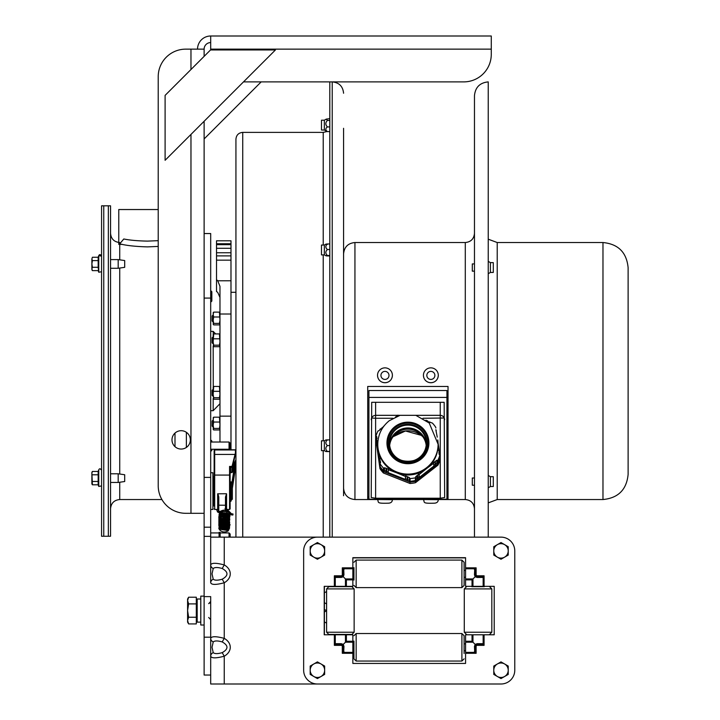 <?xml version="1.0" encoding="UTF-8"?>
<svg xmlns="http://www.w3.org/2000/svg" width="720" height="720" viewBox="0 0 720 720"><rect width="100%" height="100%" fill="white"/><g stroke="black" fill="none" stroke-linecap="round" stroke-linejoin="round"><path stroke-width="1.08" d="M171.99 439.875A9.18 9.18 0 0 1 185.76 431.928A9.18 9.18 0 0 1 185.76 447.822A9.18 9.18 0 0 1 171.99 439.875M204.12 513.306L185.76 513.306A27.54 27.54 0 0 1 158.22 485.775L158.22 76.68L158.22 209.538L118.773 209.538L118.773 244.386M158.22 76.68A27.54 27.54 0 0 1 185.76 49.14L204.12 49.14L204.12 56.376M197.541 49.14A13.14 13.14 0 0 1 210.69 36L491.274 36L491.274 54.36A27.54 27.54 0 0 1 463.734 81.891L243.504 81.891M204.12 138.951L261.171 81.891L329.805 81.891L329.805 537.138M332.226 537.138L332.226 81.891L463.734 81.891M204.12 121.284L204.12 675.027L210.69 675.027M210.69 42.57A6.57 6.57 0 0 0 204.12 49.14M210.69 49.95L210.69 36M165.105 160.29L165.105 95.382L210.537 49.95L275.445 49.95L165.105 160.29M230.148 448.146L230.148 443.124L229.05 442.017L229.05 449.244L230.148 448.146M210.69 449.244L229.05 449.244M230.148 537.138L230.148 534.033L229.05 532.935L229.05 537.138M204.12 596.619L210.69 596.619L210.69 637.191L204.12 637.191M204.12 233.541L210.69 233.541L210.69 477.387L204.12 477.387L204.12 298.08L210.69 298.08M210.69 477.387L210.69 536.373L204.12 536.373M186.372 447.435L186.372 432.315M108.351 205.812L108.351 536.256L110.547 536.256L110.547 205.812L108.351 205.812L108.351 536.256L103.761 536.256L103.761 205.812L108.351 205.812M119.727 482.238L119.727 499.545C114.147 500.085 111.087 503.145 110.547 508.716M119.727 499.545L161.91 499.545M122.382 244.386L119.727 244.386M158.22 240.669L147.456 241.11C137.628 240.921 129.744 240.201 123.786 238.977L119.727 243.837C126.261 245.538 135.504 246.555 147.456 246.888L158.22 246.429M231.246 500.274L232.353 499.176L232.353 483.021L231.246 481.914L231.246 500.274L230.148 500.274L230.148 481.914L231.246 481.914M210.69 509.454L212.895 509.454L212.895 472.734L210.69 472.734M218.223 505.935L218.223 510.741M226.026 509.805L226.026 505.935M218.781 511.29L218.781 505.188L226.026 505.242L226.575 493.803L225.477 497.025L226.026 497.079M214.137 450.513A0.549 0.54 -0 0 1 214.686 449.964L214.137 450.441L214.137 500.733M214.137 481.455L214.137 457.236M214.137 477.279L214.137 462.456M214.137 454.95L214.686 454.428L234.648 454.428L235.188 454.995L235.935 453.501M218.223 505.242L218.781 505.188L218.781 497.025L218.223 497.079L217.674 493.803L226.386 493.731M230.112 472.914L230.661 472.302L230.112 472.914L231.885 472.446A0.549 0.477 -167.6 0 0 232.425 472.086L232.425 472.086A0.549 0.477 -167.6 0 0 232.434 472.005L231.885 472.446M214.137 475.551A0.549 0.477 -0 0 1 214.686 475.074L229.563 475.074L229.563 509.454L230.112 508.905L230.112 467.451L230.661 467.253L229.563 466.434L230.112 467.451L230.661 467.181M214.137 508.905L214.686 509.454L214.686 449.964L235.431 449.964L235.431 452.826L232.002 466.434L232.002 467.253L232.551 466.956A0.549 0.477 -167.6 0 0 232.002 466.434L229.563 466.434L229.563 475.074A0.549 0.477 180 0 1 230.112 475.551M232.353 483.993L235.611 462.87L235.071 462.447L231.948 482.616M235.242 461.169L234.603 462.447M235.611 462.87L235.728 460.116A0.549 0.54 26.6 0 1 235.674 460.314L234.504 462.636L232.425 472.086A0.549 0.549 0 0 1 231.885 472.518L230.373 472.59M235.728 460.116L234.522 462.573M235.431 452.826L235.935 453.15M220.158 532.395L220.158 535.068L219.069 535.068L219.069 532.395L220.158 532.395M220.158 536.724L220.158 535.068M233.019 514.17L232.866 515.043L232.983 513.954L231.435 513.774M231.228 513.873L231.228 514.737L231.561 513.999M232.866 515.043L230.949 514.8L224.973 508.734M229.473 514.143L229.338 513.693M229.545 528.147L228.447 528.147L229.545 528.147L228.159 530.919C221.67 534.339 217.872 528.372 219.051 527.706M210.726 290.61L210.69 302.175L211.833 301.068L211.833 291.717L210.69 290.61L211.833 291.717M210.69 439.893L210.726 442.017M210.726 449.244L210.69 451.458M211.833 449.244L211.833 450.351L210.726 451.458M211.833 442.017L211.833 441L210.726 439.893M103.761 254.205L103.761 205.812L101.565 205.812L101.565 536.256L103.761 536.256L103.761 254.205M91.881 472.347L92.394 471.456L91.881 473.121L92.394 484.803L91.881 483.912L91.881 472.347L92.394 471.456L98.172 471.456L98.172 484.803L98.757 486.432L101.565 485.937M110.547 473.796L118.188 473.796L118.188 482.463L110.547 482.463M118.188 473.796L124.695 474.741L124.695 481.518L118.188 482.463M98.172 474.786L92.394 474.786M98.172 481.464L92.394 481.464M98.172 471.456L98.757 469.827L98.757 486.432L98.172 484.803L92.394 484.803L91.881 483.912M110.547 259.605L118.188 259.605L118.188 268.281L110.547 268.281M118.188 259.605L124.695 260.55L124.695 267.327L118.188 268.281M91.881 269.721L92.394 270.621L91.881 268.947L92.394 270.621L98.172 270.621L98.757 272.241L101.565 271.746M91.881 263.943L92.394 267.282L91.881 268.947L91.881 258.93L92.394 260.604L91.881 263.943M92.394 257.265L91.881 258.93L92.394 257.265L98.172 257.265L98.172 260.604L92.394 260.604M98.172 260.604L98.172 267.282L92.394 267.282M98.172 267.282L98.757 272.241L98.757 255.636L101.565 256.131C100.467 254.313 99.531 254.151 98.757 255.636L98.172 257.265L98.757 255.636M213.237 579.204L212.031 573.849L213.237 568.503A4.59 3.987 180 0 1 210.69 564.93L210.69 582.768C211.536 584.946 216.063 584.946 224.244 582.768L222.21 579.204C217.755 580.509 214.767 580.509 213.237 579.204A4.59 3.987 180 0 0 210.69 582.768M213.237 568.503C214.776 567.198 217.764 567.198 222.21 568.503L224.244 564.93C216.063 562.761 211.545 562.761 210.69 564.93L210.69 537.138L501.003 537.138A13.77 13.77 0 0 1 514.773 550.908L514.773 670.23A13.77 13.77 0 0 1 501.003 684L210.69 684L210.69 656.208C211.536 658.386 216.054 658.386 224.244 656.208L222.21 652.635C217.755 653.94 214.767 653.94 213.237 652.635A4.59 3.987 180 0 0 210.69 656.208L210.69 638.361C211.545 636.192 216.063 636.192 224.244 638.361L222.21 641.934C228.537 645.498 228.537 649.071 222.21 652.635M222.21 568.503C228.537 572.067 228.537 575.64 222.21 579.204M352.854 557.883L465.57 557.883M494.208 586.332L494.208 634.797L465.57 634.797L465.57 663.435L352.854 663.435L352.854 634.797L324.216 634.797L324.216 586.332L352.854 586.332L352.854 557.694L465.57 557.694L465.57 586.332L494.208 586.332L494.208 634.797L494.208 586.332M324.396 634.797L324.396 586.332M213.237 652.635L212.031 647.28L213.237 641.934A4.59 3.987 180 0 1 210.69 638.361M213.237 641.934C214.776 640.629 217.764 640.629 222.21 641.934M514.773 550.908L514.773 670.23L514.773 550.908M317.421 537.138L501.003 537.138L317.421 537.138A13.77 13.77 0 0 0 303.651 550.908L303.651 670.23L303.651 550.908M317.421 684L501.003 684L317.421 684A13.77 13.77 0 0 1 303.651 670.23M465.57 663.435L352.854 663.435L465.57 663.435M484.281 586.701L471.834 586.701M343.737 586.701L328.806 586.701L326.601 588.906L354.141 588.906L351.936 586.701L343.737 586.701M343.737 634.437L351.936 634.437L354.141 632.232L326.601 632.232L328.806 634.437L343.737 634.437M353.952 567.63L353.952 580.077M464.103 585.414L464.103 562.284L461.898 560.079L461.898 587.619L464.103 585.414M353.952 641.061L353.952 658.845L356.157 661.05L356.157 633.519L353.952 635.715M464.103 653.508L464.103 635.715L461.898 633.519L461.898 661.05L464.103 658.845M334.35 634.797L334.35 645.345L335.745 644.418L335.277 643.95L334.35 645.345L341.208 645.345A1.098 1.098 0 0 1 342.306 646.443L342.306 653.301L343.701 652.374L343.233 651.906L342.306 653.301L352.854 653.301M335.745 644.418L336.447 644.247L335.277 643.95L335.277 634.797M336.447 644.247L341.208 644.247L341.289 643.689L336.06 643.689M352.854 652.374L343.701 652.374L343.962 646.362L341.208 644.247L342.765 644.886L343.278 644.373L341.289 643.689M343.962 651.591L343.413 651.204L343.233 651.906M342.765 644.886L343.413 646.416L343.413 651.204L343.413 646.443L342.306 646.443M343.962 646.362L343.278 644.373L345.456 642.195L352.854 642.195M465.57 653.301L476.118 653.301L475.191 651.906L474.723 652.374L476.118 653.301L476.118 646.443A1.098 1.098 0 0 1 477.216 645.345L484.074 645.345L482.364 643.689L477.135 643.689L475.146 644.373L474.462 646.362L474.723 652.374L465.57 652.374M475.191 651.906L475.011 651.204L474.462 651.591M475.011 651.204L475.011 646.443L474.462 646.362M475.659 644.886L477.216 644.247L475.659 644.886L475.011 646.443L475.659 644.886L472.968 642.195L472.968 634.797M477.216 645.345L477.216 644.247L481.977 644.247L477.216 644.247L477.135 643.689M483.147 634.797L483.147 643.95L481.977 644.247L482.364 643.689M482.679 644.418L484.074 645.345L484.074 634.797M484.074 586.332L484.074 575.793L482.679 576.72L483.147 577.179L484.074 575.793L477.216 575.793A1.098 1.098 0 0 1 476.118 574.686L476.118 567.837L474.723 568.764L475.191 569.223L476.118 567.837L465.57 567.837M482.679 576.72L481.977 576.891L483.147 577.179L483.147 586.332M481.977 576.891L477.216 576.891L477.135 577.44L482.364 577.44M465.57 568.764L474.723 568.764L474.462 574.776L477.216 576.891L475.659 576.243L475.146 576.765L477.135 577.44M474.462 569.538L475.011 569.934L475.191 569.223M475.659 576.243L475.011 574.713L475.011 569.934L475.011 574.686L476.118 574.686M474.462 574.776L475.146 576.765L472.968 578.943L465.57 578.943M324.216 634.797L324.216 586.332M352.854 557.694L465.57 557.694M352.854 567.837L342.306 567.837L343.233 569.223L343.701 568.764L342.306 567.837L342.306 574.686A1.098 1.098 0 0 1 341.208 575.793L334.35 575.793L336.06 577.44L341.289 577.44L343.278 576.765L343.962 574.776L343.701 568.764L352.854 568.764M343.233 569.223L343.413 569.934L343.962 569.538M342.306 574.686L343.413 574.686L342.765 576.243L343.413 574.749L343.413 569.934L343.413 574.686L343.962 574.776M342.765 576.243L341.208 576.891L342.765 576.243L345.456 578.943L345.456 586.332M336.06 577.44L336.447 576.891L341.208 576.891L341.289 577.44M336.447 576.891L335.277 577.179L335.277 586.332M335.745 576.72L334.35 575.793L334.35 586.332M352.854 641.268L346.392 641.268L345.456 642.195L345.456 634.797M346.392 586.332L346.392 579.87L345.456 578.943L352.854 578.943M465.57 579.87L472.032 579.87L472.968 578.943L472.968 586.332M472.032 634.797L472.032 641.268L472.968 642.195L465.57 642.195M321.039 544.644L324.648 546.732L324.648 550.908A7.227 7.227 0 0 0 313.812 544.644L317.421 542.556L321.039 544.644M324.648 555.075L321.039 557.163A7.227 7.227 0 0 0 324.648 550.908L324.648 555.075M317.421 559.251L313.812 557.163A7.227 7.227 0 0 0 321.039 557.163L317.421 559.251M310.194 550.908L310.194 546.732L313.812 544.644A7.227 7.227 0 0 0 313.812 557.163L310.194 555.075L310.194 550.908M504.612 544.644L508.23 546.732L508.23 550.908A7.227 7.227 0 0 0 497.385 544.644L501.003 542.556L504.612 544.644M508.23 555.075L504.612 557.163A7.227 7.227 0 0 0 508.23 550.908L508.23 555.075M501.003 559.251L497.385 557.163A7.227 7.227 0 0 0 504.612 557.163L501.003 559.251M493.776 550.908L493.776 546.732L497.385 544.644A7.227 7.227 0 0 0 497.385 557.163L493.776 555.075L493.776 550.908M504.612 663.975L508.23 666.063L508.23 670.23A7.227 7.227 0 0 0 497.385 663.975L501.003 661.887L504.612 663.975M508.23 674.406L504.612 676.494A7.227 7.227 0 0 0 508.23 670.23L508.23 674.406M501.003 678.573L497.385 676.494A7.227 7.227 0 0 0 504.612 676.494L501.003 678.573M493.776 670.23L493.776 666.063L497.385 663.975A7.227 7.227 0 0 0 497.385 676.494L493.776 674.406L493.776 670.23M321.039 663.975L324.648 666.063L324.648 670.23A7.227 7.227 0 0 0 313.812 663.975L317.421 661.887L321.039 663.975M324.648 674.406L321.039 676.494A7.227 7.227 0 0 0 324.648 670.23L324.648 674.406M317.421 678.573L313.812 676.494A7.227 7.227 0 0 0 321.039 676.494L317.421 678.573M310.194 670.23L310.194 666.063L313.812 663.975A7.227 7.227 0 0 0 313.812 676.494L310.194 674.406L310.194 670.23M204.12 596.115L200.79 596.115L200.79 625.023L204.12 625.023M200.79 622.134L197.181 622.134L197.181 599.004L200.79 599.004M188.622 623.925L187.596 622.134L187.596 620.586L188.622 623.925L196.308 623.925L196.308 617.247L188.622 617.247L187.596 620.586L187.596 610.569L188.622 617.247M188.622 597.213L187.596 600.552L187.596 599.004L188.622 597.213L196.308 597.213L196.308 617.247M188.622 603.891L187.596 610.569L187.596 600.552L188.622 603.891L196.308 603.891M196.308 621.117L197.181 621.117M488.241 84.096L488.241 81.891C479.88 82.71 475.29 87.3 474.471 95.661L474.471 537.138M488.241 239.193L497.223 242.532L497.223 499.545L488.241 502.875L488.241 537.138L488.241 81.891M488.241 502.875L488.241 537.138M474.471 271.152L472.302 271.152L472.302 263.925L474.471 263.925M474.471 485.226L472.302 485.226L472.302 477.999L474.471 477.999M448.029 386.46L448.029 499.356L367.713 499.356L367.713 386.46L448.029 386.46M367.713 497.16L368.919 497.16M446.931 497.16L448.029 497.16M474.471 258.129L474.471 205.812M343.575 488.493L343.575 444.024M343.575 128.304L343.575 495.72M343.575 246.348L343.575 208.962M343.575 442.116L343.575 423.216M343.575 414.945L343.575 403.731M343.575 338.337L343.575 327.123M343.575 318.852L343.575 311.544M343.575 302.364L343.575 299.952M343.575 292.725L343.575 285.624M343.575 278.316L343.575 253.575M343.575 204.3L343.575 147.942M343.575 140.706L343.575 128.736M371.574 417.996L375.624 418.266L375.624 402.291M440.244 402.291L440.244 498.231L444.654 497.529L444.168 402.291L371.7 402.291L371.214 497.529L375.624 498.231L375.624 418.266L392.913 418.266M422.955 418.266L444.294 417.996M440.244 498.231L375.624 498.231M368.919 390.528L368.919 499.23L446.931 499.23L446.931 390.528L368.919 390.528M446.931 397.413L368.919 397.413M392.4 375.282A7.434 7.434 -0 0 1 392.4 375.291A7.434 7.434 180 0 0 379.71 370.035A7.434 7.434 180 0 0 377.532 375.291A7.434 7.434 -0 0 1 377.532 375.282A7.434 7.434 180 0 0 384.966 382.725A7.434 7.434 180 0 0 392.4 375.291L392.4 375.282C391.887 385.227 377.937 385.056 377.532 375.291L377.532 375.282M438.3 375.282A7.434 7.434 -0 0 1 438.3 375.291A7.434 7.434 180 0 0 425.61 370.035A7.434 7.434 180 0 0 423.432 375.291A7.434 7.434 -0 0 1 423.432 375.282A7.434 7.434 180 0 0 430.866 382.725A7.434 7.434 180 0 0 438.3 375.291L438.3 375.282C437.787 385.227 423.837 385.056 423.432 375.291L423.432 375.282M377.577 499.356L390.222 499.5M423.477 499.356L436.122 499.5M210.69 331.38L213.174 331.38L213.264 334.368M213.174 345.942L213.687 346.698L213.174 341.991L213.687 345.186L213.174 345.942L213.264 386.901M213.174 398.466L213.687 399.222L213.174 394.515L213.687 397.71L213.174 398.466L213.174 410.688L210.69 410.688M219.969 403.713L213.174 410.688M437.976 463.725A33.561 33.219 0 0 0 440.028 458.64L440.028 460.044A33.561 33.219 180 0 1 437.976 465.129L437.976 463.725L415.485 481.293L415.485 482.706A33.561 33.219 180 0 1 410.013 483.489L410.013 482.085A33.561 33.219 0 0 0 415.485 481.293M379.962 467.28A33.561 33.219 0 0 0 383.391 471.582L383.391 472.986A33.561 33.219 180 0 1 379.962 468.693L375.84 439.209L379.962 468.693M376.038 438.606A33.561 33.219 0 0 0 375.84 439.209M415.485 482.706L437.976 465.129M383.391 472.986L410.013 483.489M426.231 444.78A18.36 18.171 0 0 0 389.637 444.78M410.013 482.085L383.391 471.582M439.848 457.398L440.028 458.64M389.691 445.293A18.36 18.171 180 0 1 426.177 445.293M422.343 432.027A18.36 18.171 180 0 1 407.934 461.457A18.36 18.171 180 0 1 401.913 426.114A18.36 18.171 180 0 1 422.343 432.027M426.24 444.699A18.36 18.171 0 0 0 402.597 428.733A18.36 18.171 0 0 0 389.628 444.699M377.037 440.469L376.758 443.511L379.413 461.637L379.413 458.676L379.962 458.523L379.683 463.437L379.764 461.124L380.304 460.971L380.574 462.87L380.025 463.023L380.151 466.614L380.025 463.023M376.758 441.666L376.488 438.831L377.037 438.678M376.407 439.335L376.146 436.617L376.695 436.464L376.956 438.165L376.407 438.318L376.488 441.711M376.695 438.237L376.695 436.464M380.304 462.942L380.304 460.971M379.962 460.476L379.962 458.523M388.17 472.032L386.676 471.447L386.676 468.495L388.377 469.08L388.17 472.626L405.36 479.403L405.567 475.866L407.277 476.622L407.07 480.078L407.583 480.276L407.781 476.847L409.491 477.621L409.284 480.951L410.085 481.266L410.085 478.566L409.284 478.197M386.676 471.447L386.676 468.495M385.956 471.159L384.453 470.565L384.255 471.078L384.255 468.324L384.453 467.748L386.163 468.315L385.956 471.753L386.469 471.951M384.453 470.565L384.453 467.748M409.284 480.366L407.781 479.772L407.781 476.847M407.781 479.772L407.583 480.276M407.07 479.493L405.567 478.899L405.36 479.403M405.567 478.899L405.567 475.866M416.043 477.225L415.368 477.801L415.368 480.501L416.043 479.979L415.701 476.73L417.141 475.506L417.483 478.854L417.915 478.521L417.573 475.137L419.013 473.931L419.355 477.387L419.013 476.964L417.915 477.819M419.013 476.964L419.013 473.931M417.483 478.854L417.141 478.431L416.043 479.286M417.141 478.431L417.141 475.506M435.321 464.922L434.979 461.538L435.321 464.922L435.411 461.232L436.851 460.206L437.193 460.701L437.193 463.455L436.851 463.023L435.753 463.887M436.851 463.023L436.851 460.206M419.355 477.387L433.881 466.047L433.539 462.582L434.979 461.538M434.979 464.49L433.881 465.345M439.848 455.319L439.848 458.019A33.39 33.057 180 0 1 437.868 462.933L437.868 460.224A33.39 33.057 0 0 0 439.848 455.319L439.173 454.437L438.912 452.538L439.461 452.529L438.57 450.081L439.11 450.081L439.11 451.962M439.461 452.529L439.461 454.428M437.238 437.139L435.843 429.723M436.185 430.236L436.185 431.955M435.843 428.022L435.717 427.239A33.39 33.057 0 0 0 432.414 423.081L427.491 421.398L427.698 420.966L427.698 421.488M429.912 421.947L429.912 422.478M379.413 458.676L376.758 440.541M405.36 476.442L396.765 472.86A30.159 29.862 180 0 1 377.775 445.113L377.775 444.24A30.159 29.862 180 0 0 407.934 474.102A30.159 29.862 180 0 0 438.093 444.24L438.093 445.113A30.159 29.862 180 0 1 426.618 468.558L419.355 474.426M381.987 428.184L384.282 425.646M381.987 427.545L382.329 427.896L380.889 429.111L380.547 428.751L379.017 430.704L378 430.92A33.39 33.057 0 0 0 376.02 435.834L376.146 439.371M376.146 436.617L376.02 435.834M376.488 438.831L376.407 438.318M379.764 461.124L379.683 460.557M384.255 468.324L383.454 468.063L383.454 470.763A33.39 33.057 180 0 1 380.151 466.614M384.255 471.078L383.454 470.763M407.583 477.432L407.07 477.198M386.469 469.071L385.956 468.9M437.868 462.933L437.193 463.455M437.868 460.224L437.193 460.701M397.953 415.152L398.295 415.512L395.469 416.961M380.115 429.759L380.115 429.12M380.151 463.905A33.39 33.057 0 0 0 383.454 468.063M410.085 478.566A33.39 33.057 0 0 0 415.368 477.801M415.368 480.501A33.39 33.057 180 0 1 410.085 481.266M425.916 420.192L427.698 420.966M438.057 442.692L439.11 450.081M433.881 463.086L426.618 468.558A30.159 29.862 180 0 1 396.765 472.86L388.17 469.665M324.351 450.648L321.48 450.648L321.48 440.811L324.351 440.811L324.351 450.648L325.854 451.512M329.805 451.44L327.402 451.44C325.314 451.485 325.314 451.53 327.402 451.584C325.314 451.53 325.314 451.485 327.402 451.44C325.314 449.496 325.314 447.543 327.402 445.59C325.314 443.691 325.314 441.783 327.402 439.884C325.314 439.929 325.314 439.974 327.402 440.019M329.805 439.884L327.402 439.884M329.805 451.584L327.402 451.584M329.805 445.59L327.402 445.59M324.396 592.803L326.601 591.561M326.601 602.703L326.601 603.918M326.601 596.988L326.601 601.389M326.601 592.02L326.601 595.206M326.601 621.333L326.601 623.16L324.396 621.891M326.601 615.33L326.601 619.848M326.601 610.947L326.601 613.638M324.351 254.88L321.48 254.88L321.48 245.043L324.351 245.043L324.351 254.88L325.872 255.753M329.805 255.519L327.402 255.519C325.314 255.663 325.314 255.798 327.402 255.942C325.314 255.798 325.314 255.663 327.402 255.519C325.314 253.521 325.314 251.532 327.402 249.534C325.314 247.68 325.314 245.835 327.402 243.981C325.314 244.116 325.314 244.26 327.402 244.404M329.805 243.981L327.402 243.981M329.805 255.942L327.402 255.942M329.805 249.534L327.402 249.534M490.41 476.694L493.29 476.694L493.29 486.531L490.41 486.531L490.41 476.694L488.241 475.443M488.241 477.684L488.241 475.524M488.241 483.768L488.241 479.457M488.241 487.692L488.241 485.541M490.41 486.531L488.241 487.782M490.41 262.629L493.29 262.629L493.29 272.457L490.41 272.457L490.41 262.629L488.241 261.369L488.241 263.088M488.241 269.01L488.241 264.735M488.241 273.465L488.241 270.9M324.351 130.032L321.48 130.032L321.48 120.204L324.351 120.204L324.351 130.032L327.402 131.58C325.314 130.023 325.314 128.475 327.402 126.918C325.314 124.758 325.314 122.607 327.402 120.447L326.241 119.115L329.805 118.647M329.805 120.447L327.402 120.447M329.805 131.58L327.402 131.58M329.805 126.918L327.402 126.918M242.73 537.138L242.73 132.381C238.608 132.786 236.34 135.045 235.935 139.176L235.935 537.138M213.174 419.985L212.112 421.047L212.112 426.069L213.174 427.14M213.174 389.259L212.112 390.321L212.112 395.343L213.174 396.405M213.174 336.735L212.112 337.797L212.112 342.819L213.174 343.881M213.174 314.928L212.112 315.999L212.112 321.021L213.174 322.083M230.985 449.964L230.985 314.019L219.969 314.019L219.969 286.335L217.737 280.782A9.18 7.992 180 0 0 216.513 279.765L216.513 291.519A9.18 6.966 180 0 1 217.737 292.41L219.969 297.387M217.368 449.964A9.18 6.966 -0 0 0 217.737 449.667L218.169 449.244M216.513 244.764L216.513 279.765M216.513 243.738L216.513 244.665L230.985 244.665L230.985 240.804L216.513 240.804L216.513 243.738L230.985 243.738M219.969 314.019L219.969 442.017M230.985 314.019L230.985 244.665M230.112 501.264L230.985 501.264L230.985 500.274M230.985 255.888L216.513 255.888L230.985 255.888M213.174 387.207L213.687 386.442L213.174 394.515L213.174 387.054M219.969 398.466L219.447 399.222L219.969 398.466L219.447 397.71L219.969 394.515L219.447 386.442L219.969 387.207M219.447 397.71L213.687 397.71M219.447 399.222L213.687 399.222M219.447 391.32L213.687 391.32M219.447 386.442L213.687 386.442M213.264 429.498L213.264 417.627M219.969 429.192L219.447 429.948L219.969 429.192L219.447 428.436L219.969 425.241L219.447 417.177L219.969 417.933M213.174 417.933L213.687 417.177L213.174 419.607L213.687 422.046L213.174 425.241L213.687 428.436L213.174 429.192L213.687 429.948L213.174 429.192M219.447 428.436L213.687 428.436M219.447 429.948L213.687 429.948M219.447 422.046L213.687 422.046M219.447 417.177L213.687 417.177M213.174 334.674L213.687 333.918L213.174 341.991L213.174 334.521M219.969 345.942L219.447 346.698L219.969 345.942L219.447 345.186L219.969 341.991L219.447 333.918L219.969 334.674M219.447 345.186L213.687 345.186M219.447 346.698L213.687 346.698M219.447 338.796L213.687 338.796M219.447 333.918L213.687 333.918M213.264 324.441L213.264 312.57M219.969 324.135L219.447 324.9L219.969 324.135L219.447 323.379L219.969 320.184L219.447 312.12L219.969 312.876M213.174 312.876L213.687 312.12L213.174 314.559L213.687 316.989L213.174 320.184L213.687 323.379L213.174 324.135L213.687 324.9L213.174 324.135M219.447 323.379L213.687 323.379M219.447 324.9L213.687 324.9M219.447 316.989L213.687 316.989M219.447 312.12L213.687 312.12M628.119 267.669L628.119 474.399C626.634 489.672 618.246 498.051 602.973 499.545L602.973 242.532C618.246 244.017 626.625 252.396 628.119 267.669M190.971 513.306L190.971 134.424M190.971 69.516L190.971 49.14M491.274 49.14L210.69 49.14M210.69 527.193L204.12 527.193M110.547 233.352C111.087 238.923 114.147 241.983 119.727 242.532L119.727 259.83M119.727 268.056L119.727 474.012M174.996 433.08L174.996 446.67M213.444 476.631L213.588 505.566L213.444 476.631L212.895 477.18M230.985 449.892L235.431 449.964A0.549 0.54 180 0 1 235.935 450.288M218.781 497.025L217.863 493.731M225.477 497.025L225.477 511.362L226.026 510.813M217.674 493.803L217.674 508.383M226.575 508.815L226.575 493.803M230.661 472.302L230.661 467.253L232.002 467.253L231.885 472.302L230.661 472.302M234.531 462.501L232.434 472.005L232.551 466.956L235.188 454.995M235.935 465.084L232.353 488.304M223.137 512.748L221.202 512.532L221.085 513.621L217.575 512.046L216.837 510.264L218.223 507.924M224.244 684L224.244 656.208A16.227 11.475 0 0 0 224.244 638.361L224.244 582.768A16.227 11.475 0 0 0 224.244 564.93L224.244 537.138M466.488 586.701L464.283 588.906L491.823 588.906L489.618 586.701M491.823 588.906L491.823 632.232L464.283 632.232L466.488 634.437M353.952 585.414L356.157 587.619L356.157 560.079L353.952 562.284M475.011 646.443L476.118 646.443M341.208 644.247L341.208 645.345M477.216 576.891L477.216 575.793M341.208 576.891L341.208 575.793M346.392 641.268L346.392 634.797M346.392 579.87L352.854 579.87M472.032 579.87L472.032 586.332M472.032 641.268L465.57 641.268M474.471 508.716C473.931 503.145 470.871 500.085 465.291 499.545L465.291 242.532C470.871 241.983 473.931 238.923 474.471 233.352M381.393 499.545L354.942 499.545L354.942 242.532C348.039 243.198 344.25 246.996 343.575 253.899M382.122 372.564A4.023 4.014 -0 0 1 388.854 374.364A4.023 4.014 -0 0 1 383.931 379.287A4.023 4.014 -0 0 1 382.122 372.564M428.022 372.564A4.023 4.014 -0 0 1 434.745 374.364A4.023 4.014 -0 0 1 429.822 379.287A4.023 4.014 -0 0 1 428.022 372.564M377.532 499.689C379.179 502.128 375.561 503.586 387.927 503.199C390.789 503.199 392.283 502.029 392.4 499.689L377.532 499.545M423.432 499.689C425.07 502.128 421.452 503.586 433.818 503.199C436.68 503.199 438.174 502.029 438.3 499.689L423.432 499.545M422.865 436.725A21.645 21.429 0 0 0 393.012 436.725M422.811 431.478A18.945 18.756 180 0 1 407.934 461.853A18.945 18.756 180 0 1 401.724 425.376A18.945 18.756 180 0 1 422.811 431.478M423.675 430.65A20.043 19.845 0 0 0 389.313 435.6A20.043 19.845 0 0 0 410.823 462.582A20.043 19.845 0 0 0 423.675 430.65M394.938 426.636A20.979 20.772 0 0 0 400.167 462.24A20.979 20.772 0 0 0 428.697 439.956A20.979 20.772 0 0 0 394.938 426.636M437.787 439.938A30.159 29.862 180 0 1 438.093 444.24L429.228 423.027L415.818 415.323M242.73 132.381L323.226 132.381L323.226 245.043M323.226 254.88L323.226 440.811M323.226 450.648L323.226 537.138M230.985 280.782L217.737 280.782M230.985 416.142L219.969 416.142M230.985 449.667L217.737 449.667M230.985 500.904L230.112 500.904M230.985 248.292L216.513 248.292M230.985 252.747L216.513 252.747M230.985 260.163L216.513 260.163M210.69 442.017L229.05 442.017M210.69 532.935L219.069 532.935M220.158 532.935L229.05 532.935M213.444 505.566L212.895 505.008M213.588 476.631L214.137 476.082M213.588 505.566L214.137 506.115M214.686 449.892L217.458 449.892M218.286 509.589L217.719 509.4M225.477 511.362L218.781 511.362L218.223 510.813M214.686 509.454L216.981 509.454M227.205 509.454L229.563 509.454M235.935 465.102L232.353 488.322M235.431 449.892L235.989 450.441M219.069 535.068L219.069 537.138M227.817 513.279L227.142 513.198M226.125 513.09L224.001 512.847M231.507 513.81L225.693 507.915M218.223 509.409L218.358 511.281L221.202 512.532M228.42 513.612L220.977 512.442L221.148 516.537L228.168 515.934L226.98 512.595L220.149 515.268L220.527 516.672M220.734 516.969L227.178 517.869L228.258 514.863L220.572 514.746L221.382 518.517L228.249 517.518L225.918 513.909L220.149 517.158L220.257 517.815M220.734 518.742L227.529 519.354L227.781 515.907L220.338 516.969L223.344 521.19L228.438 518.391L221.211 516.654L220.806 520.605L228.24 520.2L226.026 516.6L220.149 519.885L226.881 522.486L228.303 519.408L220.428 519.426L222.075 523.395L228.447 521.046L224.802 518.157L220.374 520.434L222.453 524.466L228.447 521.973L221.112 520.29L220.743 524.07L228.411 523.251L223.056 520.11L220.275 524.079L227.961 525.114L227.79 522.108L220.41 523.026L222.687 527.211L228.447 524.673L221.751 522.45L220.491 526.347L228.159 526.563L226.602 523.026L220.149 526.005L227.592 528.183L228.267 525.51L220.482 525.537L221.922 529.515L228.447 527.265L221.796 525.078L220.41 528.84L228.447 528.165M229.545 513.963C230.526 513.432 227.466 508.032 220.932 511.029L219.051 514.404L220.59 517.518M222.453 518.535L227.907 517.806L229.554 514.863C230.373 512.262 227.655 511.182 221.4 511.623L219.051 515.295L219.294 516.627M221.553 519.039L227.205 519.12L229.545 515.736M219.051 516.186C218.142 516.735 220.923 522.225 227.484 519.867L229.545 516.618C232.353 514.827 220.698 508.842 219.051 517.059C217.854 517.716 221.688 523.728 228.168 520.254L229.554 517.527C230.517 516.969 227.475 511.596 220.959 514.557L219.051 517.959C218.106 518.481 220.977 524.079 227.574 521.586L229.536 518.382M219.051 518.841C218.106 519.372 220.977 524.961 227.565 522.477L229.554 519.264C230.346 518.85 227.979 513.765 221.472 516.015L219.051 519.723C218.106 520.245 220.959 525.852 227.565 523.359L229.545 520.173C230.544 519.957 227.826 514.233 220.968 517.221L219.051 520.578C217.98 521.397 221.553 527.031 227.907 524.016L229.545 521.055M219.051 521.496C217.998 522.261 221.481 527.886 227.898 524.925L229.545 521.937M219.051 522.387C218.124 522.918 220.941 528.471 227.511 526.05L229.554 522.846C230.346 522.477 228.096 517.347 221.517 519.534L219.051 523.269C217.998 524.043 221.508 529.668 227.898 526.689L229.536 523.728C229.644 521.73 228.096 520.398 224.901 519.714C221.409 519.795 219.456 521.271 219.051 524.151C217.863 524.817 221.67 530.802 228.168 527.364L229.554 524.583M219.051 525.051C217.998 525.798 221.499 531.441 227.889 528.462L229.545 525.492C232.695 523.71 220.023 517.878 219.051 525.933L219.987 528.435L227.565 529.569L228.807 528.471M229.203 527.832L229.545 526.374C230.31 525.987 228.123 520.974 221.652 523.026L219.051 526.815L219.978 529.317L227.574 530.451L229.329 528.417M229.464 527.967L229.554 527.247M98.757 469.827C99.477 468.333 100.413 468.495 101.565 470.322C100.413 468.495 99.477 468.333 98.757 469.827M208.683 603.675L210.69 601.479L209.961 603.117M208.683 617.463L210.69 619.659M465.57 643.842L464.103 643.842M353.952 643.842L352.854 643.842M465.57 650.727L464.103 650.727M353.952 650.727L352.854 650.727M465.57 570.411L464.103 570.411M353.952 570.411L352.854 570.411M465.57 577.296L464.103 577.296M353.952 577.296L352.854 577.296M464.283 588.906L464.283 632.232M491.823 632.232L489.618 634.437M326.601 588.906L326.601 632.232M354.141 588.906L354.141 632.232M356.157 587.619L461.898 587.619M356.157 560.079L461.898 560.079M356.157 661.05L461.898 661.05M356.157 633.519L461.898 633.519M196.308 600.012L197.181 600.012M465.291 242.532L354.942 242.532M465.291 499.545L434.439 499.545M427.284 499.545L388.548 499.545M354.942 499.545C348.039 498.87 344.25 495.072 343.575 488.169M332.226 81.891C339.12 82.566 342.9 86.346 343.575 93.24M444.654 419.733C444.393 417.051 442.917 415.584 440.244 415.323L375.624 415.323C372.951 415.584 371.484 417.051 371.214 419.733M215.649 333.918L213.174 331.38M422.901 436.779L421.209 435.33L405.459 430.974L392.976 436.779M426.879 443.097C427.545 467.946 387.414 466.632 388.989 443.097M400.05 415.323L389.286 420.696C381.825 426.789 377.991 434.637 377.775 444.24M324.351 440.811L325.854 439.947M324.396 602.685L326.241 603.747M324.396 612.009L326.601 610.74M324.351 245.043L325.872 244.17M490.41 272.457L488.241 273.708M324.351 120.204L326.241 119.115M323.226 132.381L327.15 131.499M324.396 609.759L326.601 610.326M230.985 449.793L235.935 449.793M230.985 292.275L235.935 292.275M497.223 499.545L602.973 499.545M497.223 242.532L602.973 242.532"/></g></svg>
